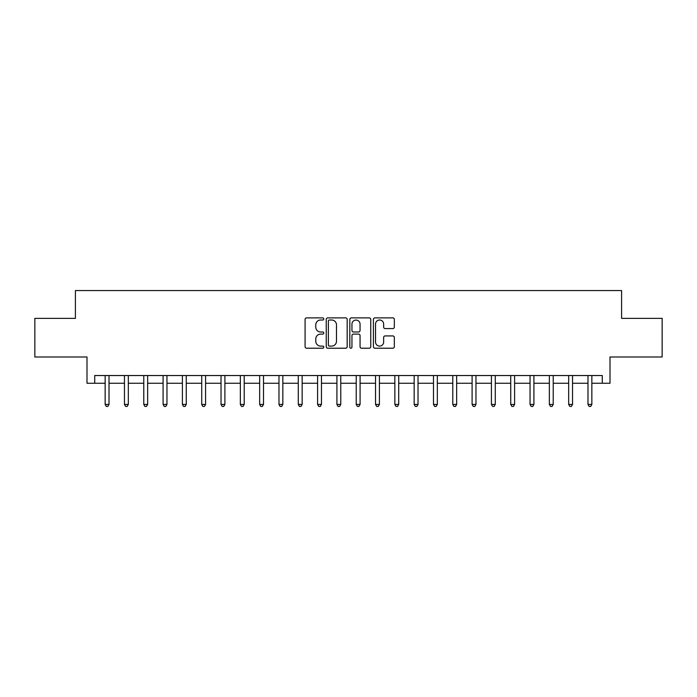 <?xml version="1.0" encoding="UTF-8"?>
<svg xmlns="http://www.w3.org/2000/svg" width="697" height="697" viewBox="0 0 697 697"><rect width="100%" height="100%" fill="white"/><g stroke="black" fill="none" stroke-linecap="round" stroke-linejoin="round"><path stroke-width="1.05" d="M323.783 318.947A1.063 1.063 0 0 0 322.72 317.884L306.602 317.884A1.516 1.516 0 0 0 305.086 319.4L305.086 346.697A1.516 1.516 0 0 0 306.602 348.212L322.72 348.212A1.063 1.063 0 0 0 323.783 347.15A1.063 1.063 0 0 0 322.72 346.095L320.629 346.095A4.853 4.853 0 0 1 315.776 341.242L315.776 338.96A4.853 4.853 0 0 1 320.629 334.107L322.72 334.107A1.063 1.063 0 0 0 323.783 333.053A1.063 1.063 0 0 0 322.72 331.99L320.629 331.99A4.853 4.853 0 0 1 315.776 327.137L315.776 324.863A4.853 4.853 0 0 1 320.629 320.01L322.72 320.01A1.063 1.063 0 0 0 323.783 318.947M392.82 328.575A1.516 1.516 0 0 0 394.336 327.059L394.336 319.4A1.516 1.516 0 0 0 392.82 317.884L374.925 317.884A1.516 1.516 0 0 0 373.409 319.4L373.409 346.697A1.516 1.516 0 0 0 374.925 348.212L392.82 348.212A1.516 1.516 0 0 0 394.336 346.697L394.336 337.444A1.516 1.516 0 0 0 392.82 335.928L385.162 335.928A1.516 1.516 0 0 0 383.646 337.444L383.646 342.035A4.06 4.06 0 0 1 379.586 346.095A4.06 4.06 0 0 1 375.535 342.035L375.535 324.061A4.06 4.06 0 0 1 379.586 320.01A4.06 4.06 0 0 1 383.646 324.061L383.646 327.059A1.516 1.516 0 0 0 385.162 328.575L392.82 328.575M94.722 383.263L94.722 375.535L602.278 375.535L602.278 383.263L610.006 383.263L610.006 356.995L662.15 356.995L662.15 318.372L621.593 318.372L621.593 290.562L75.407 290.562L75.407 318.372L34.85 318.372L34.85 356.995L86.994 356.995L86.994 383.263L105.151 383.263M347.176 319.4A1.516 1.516 0 0 0 345.66 317.884L327.764 317.884A1.516 1.516 0 0 0 326.248 319.4L326.248 346.697A1.516 1.516 0 0 0 327.764 348.212L345.66 348.212A1.516 1.516 0 0 0 347.176 346.697L347.176 319.4M351.34 317.884L369.236 317.884A1.516 1.516 0 0 1 370.752 319.4L370.752 346.697A1.516 1.516 0 0 1 369.236 348.212L361.577 348.212A1.516 1.516 0 0 1 360.061 346.697L360.061 335.632A1.516 1.516 0 0 0 358.546 334.107L353.466 334.107A1.516 1.516 0 0 0 351.95 335.632L351.95 347.15A1.063 1.063 0 0 1 350.887 348.212A1.063 1.063 0 0 1 349.824 347.15L349.824 319.4A1.516 1.516 0 0 1 351.34 317.884M109.011 383.263L124.467 383.263M128.326 383.263L143.774 383.263M147.642 383.263L163.089 383.263M166.958 383.263L182.405 383.263M186.265 383.263L201.721 383.263M205.58 383.263L221.027 383.263M224.896 383.263L240.343 383.263M244.211 383.263L259.659 383.263M263.518 383.263L278.974 383.263M282.834 383.263L298.281 383.263M302.149 383.263L317.597 383.263M321.465 383.263L336.912 383.263M340.772 383.263L356.228 383.263M360.088 383.263L375.535 383.263M379.403 383.263L394.85 383.263M398.719 383.263L414.166 383.263M418.026 383.263L433.482 383.263M437.341 383.263L452.789 383.263M456.657 383.263L472.104 383.263M475.973 383.263L491.42 383.263M495.279 383.263L510.735 383.263M514.595 383.263L530.042 383.263M533.911 383.263L549.358 383.263M553.226 383.263L568.674 383.263M572.533 383.263L587.989 383.263M591.849 383.263L602.278 383.263M329.428 320.01A1.063 1.063 0 0 0 328.365 321.064L328.365 345.032A1.063 1.063 0 0 0 329.428 346.095L331.624 346.095A4.853 4.853 0 0 0 336.477 341.242L336.477 324.863A4.853 4.853 0 0 0 331.624 320.01L329.428 320.01M360.061 324.14A4.06 4.06 0 0 0 356.01 320.08A4.06 4.06 0 0 0 351.95 324.14L351.95 330.474A1.516 1.516 0 0 0 353.466 331.99L358.546 331.99A1.516 1.516 0 0 0 360.061 330.474L360.061 324.14M109.202 375.535L109.124 375.735A1.542 1.542 0 0 0 109.011 376.31L109.011 404.434L105.151 404.434L105.151 376.31A1.542 1.542 0 0 0 105.038 375.735L104.959 375.535M109.011 404.434L107.852 406.438L106.31 406.438L105.151 404.434M128.518 375.535L128.44 375.735A1.542 1.542 0 0 0 128.326 376.31L128.326 404.434L124.467 404.434L124.467 376.31A1.542 1.542 0 0 0 124.354 375.735L124.275 375.535M128.326 404.434L127.168 406.438L125.626 406.438L124.467 404.434M147.834 375.535L147.755 375.735A1.542 1.542 0 0 0 147.642 376.31L147.642 404.434L143.774 404.434L143.774 376.31A1.542 1.542 0 0 0 143.669 375.735L143.591 375.535M147.642 404.434L146.483 406.438L144.932 406.438L143.774 404.434M167.141 375.535L167.062 375.735A1.542 1.542 0 0 0 166.958 376.31L166.958 404.434L163.089 404.434L163.089 376.31A1.542 1.542 0 0 0 162.976 375.735L162.898 375.535M166.958 404.434L165.799 406.438L164.248 406.438L163.089 404.434M186.456 375.535L186.378 375.735A1.542 1.542 0 0 0 186.265 376.31L186.265 404.434L182.405 404.434L182.405 376.31A1.542 1.542 0 0 0 182.292 375.735L182.213 375.535M186.265 404.434L185.106 406.438L183.564 406.438L182.405 404.434M205.772 375.535L205.693 375.735A1.542 1.542 0 0 0 205.58 376.31L205.58 404.434L201.721 404.434L201.721 376.31A1.542 1.542 0 0 0 201.607 375.735L201.529 375.535M205.58 404.434L204.421 406.438L202.879 406.438L201.721 404.434M225.087 375.535L225.009 375.735A1.542 1.542 0 0 0 224.896 376.31L224.896 404.434L221.027 404.434L221.027 376.31A1.542 1.542 0 0 0 220.923 375.735L220.844 375.535M224.896 404.434L223.737 406.438L222.186 406.438L221.027 404.434M244.394 375.535L244.316 375.735A1.542 1.542 0 0 0 244.211 376.31L244.211 404.434L240.343 404.434L240.343 376.31A1.542 1.542 0 0 0 240.23 375.735L240.151 375.535M244.211 404.434L243.053 406.438L241.502 406.438L240.343 404.434M263.71 375.535L263.632 375.735A1.542 1.542 0 0 0 263.518 376.31L263.518 404.434L259.659 404.434L259.659 376.31A1.542 1.542 0 0 0 259.545 375.735L259.467 375.535M263.518 404.434L262.36 406.438L260.817 406.438L259.659 404.434M283.026 375.535L282.947 375.735A1.542 1.542 0 0 0 282.834 376.31L282.834 404.434L278.974 404.434L278.974 376.31A1.542 1.542 0 0 0 278.861 375.735L278.783 375.535M282.834 404.434L281.675 406.438L280.133 406.438L278.974 404.434M302.341 375.535L302.263 375.735A1.542 1.542 0 0 0 302.149 376.31L302.149 404.434L298.281 404.434L298.281 376.31A1.542 1.542 0 0 0 298.177 375.735L298.098 375.535M302.149 404.434L300.991 406.438L299.44 406.438L298.281 404.434M321.648 375.535L321.57 375.735A1.542 1.542 0 0 0 321.465 376.31L321.465 404.434L317.597 404.434L317.597 376.31A1.542 1.542 0 0 0 317.483 375.735L317.405 375.535M321.465 404.434L320.306 406.438L318.756 406.438L317.597 404.434M340.964 375.535L340.885 375.735A1.542 1.542 0 0 0 340.772 376.31L340.772 404.434L336.912 404.434L336.912 376.31A1.542 1.542 0 0 0 336.799 375.735L336.721 375.535M340.772 404.434L339.613 406.438L338.071 406.438L336.912 404.434M360.279 375.535L360.201 375.735A1.542 1.542 0 0 0 360.088 376.31L360.088 404.434L356.228 404.434L356.228 376.31A1.542 1.542 0 0 0 356.115 375.735L356.036 375.535M360.088 404.434L358.929 406.438L357.387 406.438L356.228 404.434M379.595 375.535L379.517 375.735A1.542 1.542 0 0 0 379.403 376.31L379.403 404.434L375.535 404.434L375.535 376.31A1.542 1.542 0 0 0 375.43 375.735L375.352 375.535M379.403 404.434L378.244 406.438L376.694 406.438L375.535 404.434M398.902 375.535L398.823 375.735A1.542 1.542 0 0 0 398.719 376.31L398.719 404.434L394.85 404.434L394.85 376.31A1.542 1.542 0 0 0 394.737 375.735L394.659 375.535M398.719 404.434L397.56 406.438L396.009 406.438L394.85 404.434M418.217 375.535L418.139 375.735A1.542 1.542 0 0 0 418.026 376.31L418.026 404.434L414.166 404.434L414.166 376.31A1.542 1.542 0 0 0 414.053 375.735L413.974 375.535M418.026 404.434L416.867 406.438L415.325 406.438L414.166 404.434M437.533 375.535L437.455 375.735A1.542 1.542 0 0 0 437.341 376.31L437.341 404.434L433.482 404.434L433.482 376.31A1.542 1.542 0 0 0 433.368 375.735L433.29 375.535M437.341 404.434L436.183 406.438L434.64 406.438L433.482 404.434M456.849 375.535L456.77 375.735A1.542 1.542 0 0 0 456.657 376.31L456.657 404.434L452.789 404.434L452.789 376.31A1.542 1.542 0 0 0 452.684 375.735L452.606 375.535M456.657 404.434L455.498 406.438L453.947 406.438L452.789 404.434M476.156 375.535L476.077 375.735A1.542 1.542 0 0 0 475.973 376.31L475.973 404.434L472.104 404.434L472.104 376.31A1.542 1.542 0 0 0 471.991 375.735L471.913 375.535M475.973 404.434L474.814 406.438L473.263 406.438L472.104 404.434M495.471 375.535L495.393 375.735A1.542 1.542 0 0 0 495.279 376.31L495.279 404.434L491.42 404.434L491.42 376.31A1.542 1.542 0 0 0 491.307 375.735L491.228 375.535M495.279 404.434L494.121 406.438L492.579 406.438L491.42 404.434M514.787 375.535L514.708 375.735A1.542 1.542 0 0 0 514.595 376.31L514.595 404.434L510.735 404.434L510.735 376.31A1.542 1.542 0 0 0 510.622 375.735L510.544 375.535M514.595 404.434L513.436 406.438L511.894 406.438L510.735 404.434M534.102 375.535L534.024 375.735A1.542 1.542 0 0 0 533.911 376.31L533.911 404.434L530.042 404.434L530.042 376.31A1.542 1.542 0 0 0 529.938 375.735L529.859 375.535M533.911 404.434L532.752 406.438L531.201 406.438L530.042 404.434M553.409 375.535L553.331 375.735A1.542 1.542 0 0 0 553.226 376.31L553.226 404.434L549.358 404.434L549.358 376.31A1.542 1.542 0 0 0 549.245 375.735L549.166 375.535M553.226 404.434L552.068 406.438L550.517 406.438L549.358 404.434M572.725 375.535L572.646 375.735A1.542 1.542 0 0 0 572.533 376.31L572.533 404.434L568.674 404.434L568.674 376.31A1.542 1.542 0 0 0 568.56 375.735L568.482 375.535M572.533 404.434L571.374 406.438L569.832 406.438L568.674 404.434M592.041 375.535L591.962 375.735A1.542 1.542 0 0 0 591.849 376.31L591.849 404.434L587.989 404.434L587.989 376.31A1.542 1.542 0 0 0 587.876 375.735L587.798 375.535M591.849 404.434L590.69 406.438L589.148 406.438L587.989 404.434"/></g></svg>
